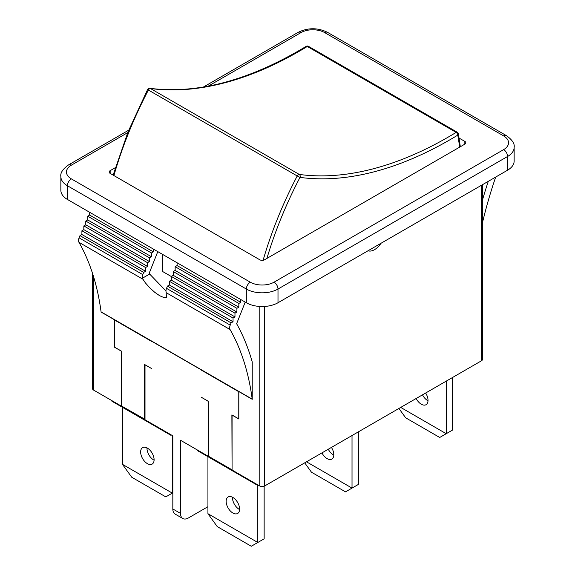 <?xml version="1.0" encoding="UTF-8"?>
<svg xmlns="http://www.w3.org/2000/svg" width="575" height="575" viewBox="0 0 575 575"><rect width="100%" height="100%" fill="white"/><g stroke="black" fill="none" stroke-linecap="round" stroke-linejoin="round"><path stroke-width="0.86" d="M380.988 243.29A14.555 8.402 -60 0 1 368.029 250.772M172.313 435.527L172.313 493.12L122.432 464.327L122.432 407.308M172.823 492.825L165.787 496.886L131.747 477.236L122.432 464.327M140.645 451.986A9.516 5.491 60 0 1 142.614 447.63A9.516 5.491 60 0 1 152.131 453.122A9.516 5.491 60 0 1 152.131 464.111A9.516 5.491 60 0 1 144.799 461.56A9.516 5.491 60 0 1 140.645 451.986M146.984 447.889A9.516 5.491 -120 0 0 146.977 448.327A9.516 5.491 -120 0 0 154.093 460.194M264.148 486.234L264.148 538.825L257.808 542.484L207.934 513.691L207.934 456.672M232.487 497.253A9.516 5.491 -120 0 0 239.595 509.558M239.603 509.119A9.516 5.491 60 0 1 237.633 513.475A9.516 5.491 60 0 1 228.117 507.984A9.516 5.491 60 0 1 228.117 496.994A9.516 5.491 60 0 1 235.448 499.538A9.516 5.491 60 0 1 239.603 509.119M207.934 513.691L217.249 526.599L251.289 546.25L257.808 542.484L257.808 484.89M495.686 177.064A332.221 191.813 120 0 0 482.447 222.87M482.447 200.086A341.651 197.254 -60 0 1 488.29 181.341M446.229 381.139L446.229 433.701L400.71 407.416M452.568 377.48L452.568 430.043L439.71 437.467L405.67 417.809L398.913 408.458M425.637 393.027A9.516 5.491 60 0 1 426.053 404.692A9.516 5.491 60 0 1 416.156 398.504M422.488 394.845A9.516 5.491 -120 0 0 428.016 400.775M352.022 435.527L352.022 488.096L306.497 461.811M358.354 431.875L358.354 484.438L352.022 488.096L345.503 491.855L311.456 472.204L304.707 462.846M331.43 447.415A9.516 5.491 60 0 1 331.84 459.08A9.516 5.491 60 0 1 321.942 452.892M328.282 449.24A9.516 5.491 -120 0 0 333.802 455.163M306.18 46.359A2.243 1.258 58.6 0 1 307.302 46.474A2.243 1.294 -60 0 1 308.466 46.331A2.243 2.243 0 0 0 306.18 46.359C249.794 80.342 197.699 94.329 149.888 88.327A2.243 2.243 0 0 0 147.603 89.506L148.393 90.038A2.243 1.294 -60 0 1 150.42 88.507A2.243 1.775 -82.3 0 0 149.888 88.327M266.922 258.405A279.436 161.331 -60 0 1 300.006 177.388A2.243 1.775 -82.3 0 0 299.259 174.433A2.243 1.294 120 0 0 297.225 175.972L300.006 177.388A403.053 232.702 120 0 0 457.765 135.118A2.243 1.517 -10.4 0 0 458.383 133.795A2.243 2.243 0 0 0 457.305 132.264A2.243 1.294 120 0 0 456.14 132.401A2.243 1.258 58.6 0 1 457.765 135.118A279.436 161.331 -60 0 1 459.605 147.164M245.223 302.105L236.627 323.725A341.651 197.254 -60 0 1 252.231 361.955L252.224 399.309A3.357 1.941 120 0 0 252.209 399.129A332.221 191.813 120 0 0 230.079 329.568A5.599 3.234 -60 0 1 230.223 325.112L231.107 322.884L233.04 321.77L233.04 318.025L234.974 316.911L234.974 313.167L236.907 312.053L236.907 308.315L238.841 307.194L238.841 303.456L240.774 302.342L240.774 299.539M232.07 469.717L231.883 414.891L238.769 418.866L238.769 391.726A3.357 1.941 120 0 0 238.769 391.539L252.224 399.309M151.764 341.313L151.764 341.5A3.357 1.941 120 0 0 151.764 341.306L201.559 370.056A3.357 1.941 -60 0 1 201.566 370.243L238.769 391.726M89.642 212.283L89.642 215.086L87.709 216.2L87.709 219.945L85.776 221.059L85.776 224.796L83.842 225.917L83.842 229.655L81.909 230.776L81.909 234.514L79.975 235.628L79.091 237.856A5.599 3.234 120 0 0 78.948 242.312A332.221 191.813 -60 0 1 101.078 311.873A3.357 1.941 -60 0 1 101.092 312.053L114.554 319.822A3.357 1.941 -60 0 1 114.554 320.016L151.764 341.5M157.787 251.627L149.191 273.24A341.651 197.254 -60 0 1 149.637 274.038L165.974 290.979M145.008 419.319L121.447 405.979L121.447 351.131L114.554 347.156L114.554 320.016M144.634 419.369L144.634 364.521L151.75 368.625L145.008 364.823L145.008 419.764L172.823 435.828L172.823 508.961A11.198 6.462 120 0 0 175.145 514.086L182.821 518.521A11.198 6.462 -60 0 1 180.507 513.396L180.507 440.263L208.322 456.32L208.322 401.379L201.581 397.397L208.696 401.501L208.696 456.356L231.883 469.739M177.078 262.768L177.078 265.564L175.145 266.685L175.145 270.423L173.219 271.544L173.219 275.281L171.285 276.395L171.285 280.14L169.352 281.254L169.352 284.999L167.418 286.113L166.534 288.341A5.599 3.234 120 0 0 166.082 291.971L166.484 297.419L163.724 297.491L159.627 295.701L154.754 292.316L149.924 287.96L145.36 282.864L142.327 278.257A5.599 3.234 -60 0 1 142.787 274.627L143.671 272.399L145.604 271.285L145.604 267.548L147.531 266.426L147.531 262.689L149.464 261.567L149.464 257.83L151.397 256.716L151.397 252.971L153.331 251.857L153.331 249.054M177.078 265.564L240.774 302.342M175.145 266.685L238.841 303.456M175.145 270.423L238.841 307.194M173.219 271.544L236.907 308.315M173.219 275.281L236.907 312.053M171.285 276.395L234.974 313.167M171.285 280.14L234.974 316.911M169.352 281.254L233.04 318.025M169.352 284.999L233.04 321.77M167.418 286.113L231.107 322.884M79.975 235.628L143.671 272.399M81.909 234.514L145.604 271.285M81.909 230.776L145.604 267.548M83.842 229.655L147.531 266.426M83.842 225.917L147.531 262.689M85.776 224.796L149.464 261.567M85.776 221.059L149.464 257.83M87.709 219.945L151.397 256.716M87.709 216.2L151.397 252.971M89.642 215.086L153.331 251.857M92.553 273.463L92.553 388.678A3.357 1.941 0 0 0 93.538 390.051L121.26 406.051L121.26 351.109L114.511 347.221L114.511 319.801M171.285 276.51L162.689 271.551L162.689 254.459M71.372 178.882A16.797 9.696 180 0 1 71.372 165.169A5.599 3.234 -120 0 0 68.576 164.888C62.754 169.079 60.181 172.982 60.857 176.597L60.857 190.311A22.389 12.93 0 0 0 67.412 199.446L246.33 302.745A22.389 12.93 0 0 0 277.998 302.745L507.588 170.193A22.389 12.93 0 0 0 514.143 161.058L514.143 147.344A22.389 12.93 0 0 1 507.588 156.486A5.599 3.234 -120 0 0 503.628 149.629L274.045 282.181A16.797 9.696 180 0 1 250.29 282.181L71.372 178.882A5.599 3.234 120 0 0 67.412 185.739L246.33 289.038A5.599 3.234 -60 0 1 250.29 282.181M110.163 173.398L110.163 170.653A3.357 1.941 0 0 0 109.178 172.026A3.357 1.941 0 0 0 110.163 173.398L259.792 259.785A3.357 1.941 0 0 0 264.543 259.785L464.837 144.145A3.357 1.941 0 0 0 465.822 142.772A3.357 1.941 0 0 0 464.837 141.4L464.837 144.145M110.163 170.653L115.345 167.663M459.13 138.108L464.837 141.4M238.819 391.568L238.819 418.988L232.07 415.092L232.07 470.034L259.792 486.033A3.357 1.941 0 0 0 264.543 486.033L481.462 360.798A3.357 1.941 0 0 0 482.447 359.425L482.447 184.712M207.934 506.697L188.42 517.96A11.198 6.462 -60 0 1 182.821 518.521M208.696 455.393L208.322 456.32M121.447 405.583L121.26 406.051M197.354 449.988L197.448 450.613L256.227 484.552L256.723 484.265M256.227 483.978L256.227 484.552M111.852 400.624L111.945 401.249L170.725 435.189L171.221 434.901M170.725 434.614L170.725 435.189M307.302 46.474L456.14 132.401A400.811 231.409 -60 0 1 299.259 174.433L150.42 88.507A400.811 231.409 120 0 0 307.302 46.474M113.915 175.562A281.678 162.624 -60 0 1 148.393 90.038L297.225 175.972A281.678 162.624 120 0 0 263.106 260.274M252.209 399.129L101.078 311.873M149.637 274.038L142.327 278.257M166.534 288.341L230.223 325.112M166.355 292.776L230.079 329.568M78.948 242.312L142.672 279.098M79.091 237.856L142.787 274.627M93.538 390.051L93.538 276.589M180.507 513.396L172.823 508.961M259.792 306.461L259.792 486.033M264.543 486.033L264.543 306.461M481.462 185.279L481.462 360.798M246.33 302.745L246.33 289.038A22.389 12.93 0 0 0 277.998 289.038A5.599 3.234 -120 0 0 274.045 282.181M60.857 176.597A22.389 12.93 0 0 0 67.412 185.739L67.412 199.446M277.998 302.745L277.998 289.038L507.588 156.486L507.588 170.193M208.2 86.171L300.955 32.617A5.599 3.234 -120 0 0 298.159 32.337L203.449 87.019M71.372 165.169L127.722 132.631M300.955 32.617A16.797 9.696 180 0 1 324.71 32.617A5.599 3.234 -60 0 1 327.506 32.337L506.424 135.635A5.599 3.234 120 0 0 503.628 135.916A16.797 9.696 180 0 1 503.628 149.629M324.71 32.617L503.628 135.916M457.305 132.264L308.466 46.331M113.138 175.109L127.973 132.013L147.603 89.506M460.331 146.74L458.383 133.795M68.576 164.888L128.721 130.166M506.424 135.635C512.246 139.826 514.819 143.728 514.143 147.344M327.506 32.337C317.723 27.571 307.941 27.571 298.159 32.337"/></g></svg>
